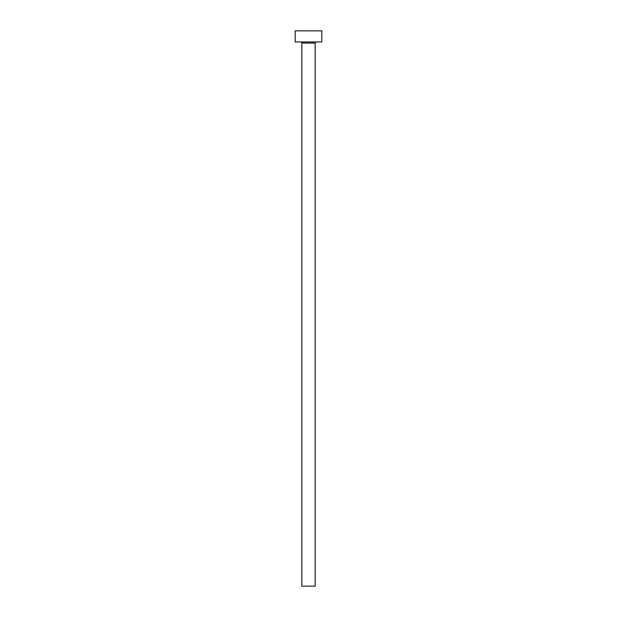 <?xml version="1.0" encoding="UTF-8"?>
<svg xmlns="http://www.w3.org/2000/svg" width="617" height="617" viewBox="0 0 617 617"><rect width="100%" height="100%" fill="white"/><g stroke="black" fill="none" stroke-linecap="round" stroke-linejoin="round"><path stroke-width="0.93" d="M315.164 43.067L301.836 43.067L301.836 586.15L315.164 586.15L315.164 43.067A1.111 1.111 0 0 1 316.274 41.956M301.836 43.067A1.111 1.111 0 0 0 300.726 41.956M321.827 41.956L295.173 41.956L295.173 30.85L321.827 30.85L321.827 41.956"/></g></svg>
